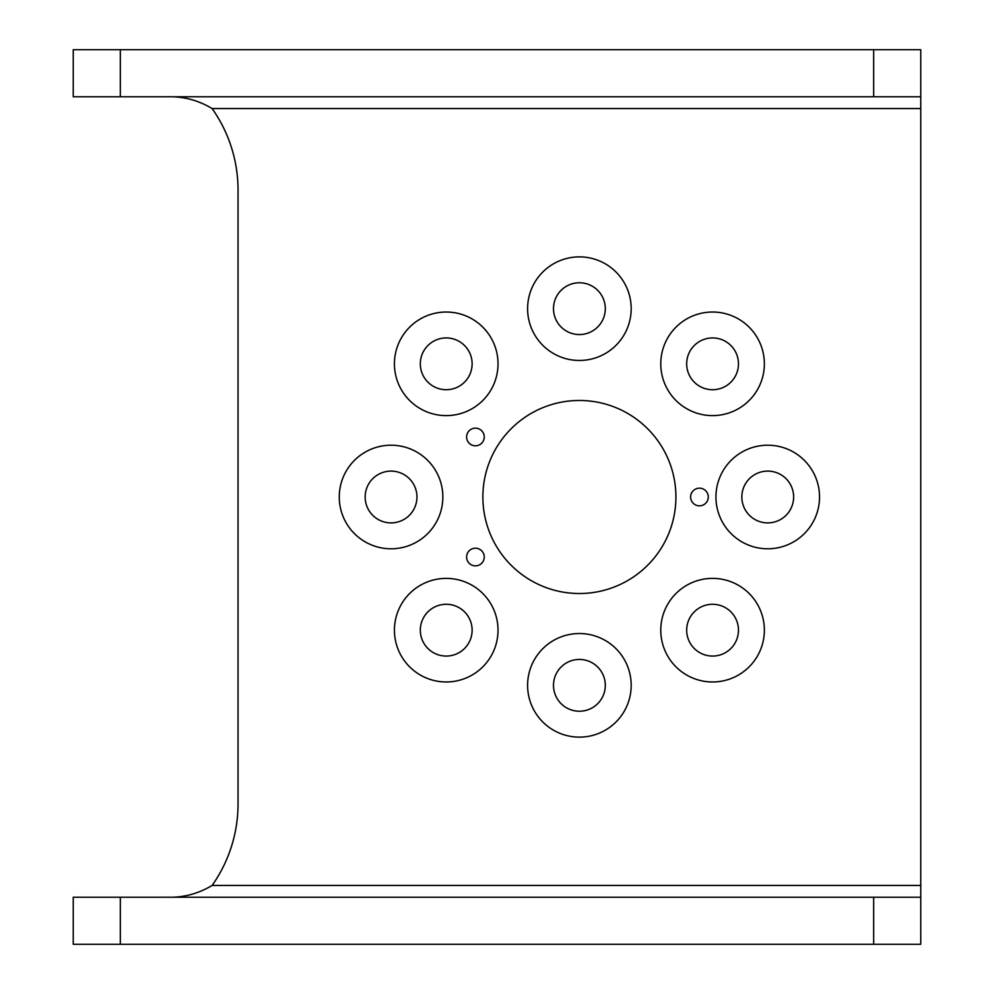 <?xml version="1.0" encoding="UTF-8"?>
<svg xmlns="http://www.w3.org/2000/svg" width="994" height="994" viewBox="0 0 994 994"><rect width="100%" height="100%" fill="white"/><g stroke="black" fill="none" stroke-linecap="round" stroke-linejoin="round"><path stroke-width="1.49" d="M699.465 488.166A8.834 8.834 0 0 0 690.631 497A8.834 8.834 0 0 0 699.465 505.834A8.834 8.834 0 0 0 708.287 497A8.834 8.834 0 0 0 699.465 488.166M475.418 548.203A8.834 8.834 0 0 0 466.596 557.038A8.834 8.834 0 0 0 475.418 565.859A8.834 8.834 0 0 0 484.252 557.038A8.834 8.834 0 0 0 475.418 548.203M475.418 428.141A8.834 8.834 0 0 0 466.596 436.962A8.834 8.834 0 0 0 475.418 445.797A8.834 8.834 0 0 0 484.252 436.962A8.834 8.834 0 0 0 475.418 428.141M767.728 445.213A51.787 51.787 0 0 0 715.941 497A51.787 51.787 0 0 0 767.728 548.787A51.787 51.787 0 0 0 819.528 497A51.787 51.787 0 0 0 767.728 445.213M767.728 471.106A25.894 25.894 0 0 0 741.835 497A25.894 25.894 0 0 0 767.728 522.894A25.894 25.894 0 0 0 793.634 497A25.894 25.894 0 0 0 767.728 471.106M712.574 578.384A51.787 51.787 0 0 0 660.774 630.171A51.787 51.787 0 0 0 712.574 681.971A51.787 51.787 0 0 0 764.361 630.171A51.787 51.787 0 0 0 712.574 578.384M712.574 604.277A25.894 25.894 0 0 0 686.68 630.171A25.894 25.894 0 0 0 712.574 656.065A25.894 25.894 0 0 0 738.467 630.171A25.894 25.894 0 0 0 712.574 604.277M579.403 633.538A51.787 51.787 0 0 0 527.603 685.338A51.787 51.787 0 0 0 579.403 737.126A51.787 51.787 0 0 0 631.19 685.338A51.787 51.787 0 0 0 579.403 633.538M579.403 659.444A25.894 25.894 0 0 0 553.496 685.338A25.894 25.894 0 0 0 579.403 711.232A25.894 25.894 0 0 0 605.296 685.338A25.894 25.894 0 0 0 579.403 659.444M446.219 578.384A51.787 51.787 0 0 0 394.432 630.171A51.787 51.787 0 0 0 446.219 681.971A51.787 51.787 0 0 0 498.019 630.171A51.787 51.787 0 0 0 446.219 578.384M446.219 604.277A25.894 25.894 0 0 0 420.325 630.171A25.894 25.894 0 0 0 446.219 656.065A25.894 25.894 0 0 0 472.125 630.171A25.894 25.894 0 0 0 446.219 604.277M391.064 445.213A51.787 51.787 0 0 0 339.265 497A51.787 51.787 0 0 0 391.064 548.787A51.787 51.787 0 0 0 442.852 497A51.787 51.787 0 0 0 391.064 445.213M391.064 471.106A25.894 25.894 0 0 0 365.158 497A25.894 25.894 0 0 0 391.064 522.894A25.894 25.894 0 0 0 416.958 497A25.894 25.894 0 0 0 391.064 471.106M446.219 312.029A51.787 51.787 0 0 0 394.432 363.829A51.787 51.787 0 0 0 446.219 415.616A51.787 51.787 0 0 0 498.019 363.829A51.787 51.787 0 0 0 446.219 312.029M446.219 337.935A25.894 25.894 0 0 0 420.325 363.829A25.894 25.894 0 0 0 446.219 389.723A25.894 25.894 0 0 0 472.125 363.829A25.894 25.894 0 0 0 446.219 337.935M579.403 256.874A51.787 51.787 0 0 0 527.603 308.662A51.787 51.787 0 0 0 579.403 360.462A51.787 51.787 0 0 0 631.19 308.662A51.787 51.787 0 0 0 579.403 256.874M579.403 282.768A25.894 25.894 0 0 0 553.496 308.662A25.894 25.894 0 0 0 579.403 334.556A25.894 25.894 0 0 0 605.296 308.662A25.894 25.894 0 0 0 579.403 282.768M712.574 312.029A51.787 51.787 0 0 0 660.774 363.829A51.787 51.787 0 0 0 712.574 415.616A51.787 51.787 0 0 0 764.361 363.829A51.787 51.787 0 0 0 712.574 312.029M712.574 337.935A25.894 25.894 0 0 0 686.68 363.829A25.894 25.894 0 0 0 712.574 389.723A25.894 25.894 0 0 0 738.467 363.829A25.894 25.894 0 0 0 712.574 337.935M579.403 593.517A96.517 96.517 0 0 1 482.873 497A96.517 96.517 0 0 1 579.403 400.483A96.517 96.517 0 0 1 675.92 497A96.517 96.517 0 0 1 579.403 593.517M120.324 96.778L120.324 49.7L73.245 49.7L73.245 96.778L920.755 96.778L920.755 885.443L212.12 885.443A141.247 141.247 0 0 0 238.038 803.897L238.038 190.102A141.247 141.247 0 0 0 212.12 108.557C198.154 100.195 183.256 96.281 167.414 96.803L165.24 96.778M212.12 885.443C198.104 893.817 183.207 897.744 167.414 897.197L165.24 897.222M920.755 897.222L73.245 897.222L73.245 944.3L920.755 944.3L920.755 885.443M920.755 96.778L920.755 49.7L873.676 49.7L873.676 96.778M120.324 49.7L873.676 49.7M212.12 108.557L920.755 108.557M120.324 944.3L120.324 897.222M873.676 944.3L873.676 897.222"/></g></svg>

